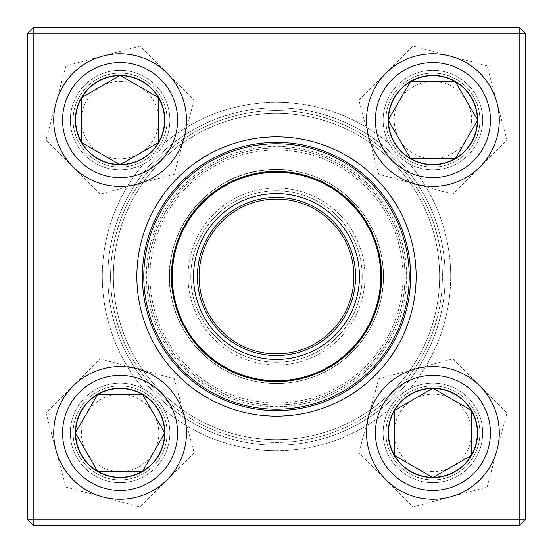 <?xml version="1.0" encoding="UTF-8"?>
<svg xmlns="http://www.w3.org/2000/svg" width="553" height="553" viewBox="0 0 553 553"><rect width="100%" height="100%" fill="white"/><g stroke="black" fill="none" stroke-linecap="round" stroke-linejoin="round"><path stroke-width="0.41" stroke-dasharray="2.77 2.07" d="M519.82 27.65L33.18 27.65L33.18 33.18L519.82 33.18L519.82 519.82L33.18 519.82L33.18 33.18L27.65 33.18L27.65 519.82L33.18 519.82L33.18 525.35L519.82 525.35L525.35 519.82L525.35 33.18L519.82 33.18L519.82 519.82L525.35 519.82L525.35 33.18L519.82 27.65L519.82 33.18L33.18 33.18L525.35 33.18L525.35 519.82L519.82 519.82L519.82 525.35L33.18 525.35L519.82 525.35L519.82 519.82L33.18 519.82L33.18 33.18L33.18 519.82L519.82 519.82L519.82 27.65L33.18 27.65L27.65 33.18L27.65 519.82L33.18 525.35L27.65 519.82L27.65 33.18L33.18 33.18L27.65 33.18L33.18 27.65L519.82 27.65L519.82 33.18L525.35 33.18L519.82 27.65L525.35 33.18M70.321 432.909A49.77 49.77 0 0 1 144.976 389.81A49.77 49.77 0 0 1 144.976 476.015A49.77 49.77 0 0 1 70.321 432.909A49.77 49.77 0 0 0 132.153 481.2A49.77 49.77 0 0 0 164.006 409.503A174.195 174.195 0 0 0 388.994 409.503A49.77 49.77 0 0 0 383.139 432.909A49.77 49.77 0 0 1 457.794 389.81A49.77 49.77 0 0 1 457.794 476.015A49.77 49.77 0 0 1 383.139 432.909A49.77 49.77 0 0 0 440.997 482.022A49.77 49.77 0 0 0 480.052 416.948A49.77 49.77 0 0 0 409.503 388.994A174.195 174.195 0 0 0 409.503 164.006A49.77 49.77 0 0 0 480.052 136.052A49.77 49.77 0 0 0 440.997 70.978A49.77 49.77 0 0 0 383.139 120.091A49.77 49.77 0 0 1 457.794 76.985A49.77 49.77 0 0 1 457.794 163.19A49.77 49.77 0 0 1 383.139 120.091A49.77 49.77 0 0 0 388.994 143.497A174.195 174.195 0 0 0 164.006 143.497A49.77 49.77 0 0 0 132.153 71.8A49.77 49.77 0 0 0 70.321 120.091A49.77 49.77 0 0 1 144.976 76.985A49.77 49.77 0 0 1 144.976 163.19A49.77 49.77 0 0 1 70.321 120.091A49.77 49.77 0 0 0 143.497 164.006A174.195 174.195 0 0 0 143.497 388.994A49.77 49.77 0 0 0 70.321 432.909M73.086 432.909A47.005 47.005 0 0 0 143.593 473.617A47.005 47.005 0 0 0 143.593 392.201A47.005 47.005 0 0 0 73.086 432.909A47.005 47.005 0 0 1 143.593 392.201A47.005 47.005 0 0 1 143.593 473.617A47.005 47.005 0 0 1 73.086 432.909M385.904 432.909A47.005 47.005 0 0 0 456.412 473.617A47.005 47.005 0 0 0 456.412 392.201A47.005 47.005 0 0 0 385.904 432.909A47.005 47.005 0 0 1 456.412 392.201A47.005 47.005 0 0 1 456.412 473.617A47.005 47.005 0 0 1 385.904 432.909M385.904 120.091A47.005 47.005 0 0 0 456.412 160.799A47.005 47.005 0 0 0 456.412 79.383A47.005 47.005 0 0 0 385.904 120.091A47.005 47.005 0 0 1 456.412 79.383A47.005 47.005 0 0 1 456.412 160.799A47.005 47.005 0 0 1 385.904 120.091M73.086 120.091A47.005 47.005 0 0 0 143.593 160.799A47.005 47.005 0 0 0 143.593 79.383A47.005 47.005 0 0 0 73.086 120.091A47.005 47.005 0 0 1 143.593 79.383A47.005 47.005 0 0 1 143.593 160.799A47.005 47.005 0 0 1 73.086 120.091M107.835 276.5A168.665 168.665 0 0 1 360.833 130.432A168.665 168.665 0 0 1 360.833 422.568A168.665 168.665 0 0 1 107.835 276.5A168.665 168.665 0 0 0 360.833 422.568A168.665 168.665 0 0 0 360.833 130.432A168.665 168.665 0 0 0 107.835 276.5M416.132 276.5A139.632 139.632 0 0 0 206.684 155.573A139.632 139.632 0 0 0 206.684 397.427A139.632 139.632 0 0 0 416.132 276.5A139.632 139.632 0 0 0 206.684 155.573A139.632 139.632 0 0 0 206.684 397.427A139.632 139.632 0 0 0 416.132 276.5M410.603 276.5A134.102 134.102 0 0 1 276.5 410.603A134.102 134.102 0 0 1 142.398 276.5A134.102 134.102 0 0 1 276.5 142.398A134.102 134.102 0 0 1 410.603 276.5A134.102 134.102 0 0 1 209.449 392.637A134.102 134.102 0 0 1 209.449 160.363A134.102 134.102 0 0 1 410.603 276.5A134.102 134.102 0 0 0 276.5 142.398A134.102 134.102 0 0 0 142.398 276.5A134.102 134.102 0 0 0 276.5 410.603A134.102 134.102 0 0 0 410.603 276.5M143.497 388.994L164.006 409.503A49.77 49.77 0 0 1 169.861 432.909A49.77 49.77 0 0 0 95.206 389.81A49.77 49.77 0 0 0 95.206 476.015A49.77 49.77 0 0 0 169.861 432.909A49.77 49.77 0 0 1 112.003 482.022A49.77 49.77 0 0 1 72.948 416.948A49.77 49.77 0 0 1 143.497 388.994A174.195 174.195 0 0 1 143.497 164.006A49.77 49.77 0 0 1 72.948 136.052A49.77 49.77 0 0 1 112.003 70.978A49.77 49.77 0 0 1 169.861 120.091A49.77 49.77 0 0 0 95.206 76.985A49.77 49.77 0 0 0 95.206 163.19A49.77 49.77 0 0 0 169.861 120.091A49.77 49.77 0 0 1 164.006 143.497L143.497 164.006L164.006 143.497A174.195 174.195 0 0 1 388.994 143.497A49.77 49.77 0 0 1 420.847 71.8A49.77 49.77 0 0 1 482.679 120.091A49.77 49.77 0 0 0 408.024 76.985A49.77 49.77 0 0 0 408.024 163.19A49.77 49.77 0 0 0 482.679 120.091A49.77 49.77 0 0 1 409.503 164.006L388.994 143.497L409.503 164.006A174.195 174.195 0 0 1 409.503 388.994A49.77 49.77 0 0 1 482.679 432.909A49.77 49.77 0 0 0 408.024 389.81A49.77 49.77 0 0 0 408.024 476.015A49.77 49.77 0 0 0 482.679 432.909A49.77 49.77 0 0 1 420.847 481.2A49.77 49.77 0 0 1 388.994 409.503L409.503 388.994L388.994 409.503A174.195 174.195 0 0 1 164.006 409.503L143.497 388.994M164.331 432.909A44.24 44.24 0 0 0 97.971 394.6A44.24 44.24 0 0 0 97.971 471.225A44.24 44.24 0 0 0 164.331 432.909A44.24 44.24 0 0 0 120.091 388.669A44.24 44.24 0 0 0 75.851 432.909A44.24 44.24 0 0 0 120.091 477.149A44.24 44.24 0 0 0 164.331 432.909M81.381 432.909A38.71 38.71 0 0 1 139.446 399.39A38.71 38.71 0 0 1 139.446 466.435A38.71 38.71 0 0 1 81.381 432.909M53.731 432.909A66.36 66.36 0 0 0 120.091 499.269A66.36 66.36 0 0 0 186.451 432.909A66.36 66.36 0 0 1 120.091 499.269A66.36 66.36 0 0 1 53.731 432.909M164.787 432.909A44.696 44.696 0 0 0 97.736 394.199A44.696 44.696 0 0 0 97.736 471.619A44.696 44.696 0 0 0 164.787 432.909M432.909 388.669A44.24 44.24 0 0 0 394.6 455.029A44.24 44.24 0 0 0 471.225 455.029A44.24 44.24 0 0 0 432.909 388.669A44.24 44.24 0 0 0 388.669 432.909A44.24 44.24 0 0 0 432.909 477.149A44.24 44.24 0 0 0 477.149 432.909A44.24 44.24 0 0 0 432.909 388.669M432.909 471.619A38.71 38.71 0 0 1 399.39 413.554A38.71 38.71 0 0 1 466.435 413.554A38.71 38.71 0 0 1 432.909 471.619M432.909 388.213A44.696 44.696 0 0 0 394.199 455.264A44.696 44.696 0 0 0 471.619 455.264A44.696 44.696 0 0 0 432.909 388.213M388.669 120.091A44.24 44.24 0 0 0 455.029 158.4A44.24 44.24 0 0 0 455.029 81.775A44.24 44.24 0 0 0 388.669 120.091A44.24 44.24 0 0 0 432.909 164.331A44.24 44.24 0 0 0 477.149 120.091A44.24 44.24 0 0 0 432.909 75.851A44.24 44.24 0 0 0 388.669 120.091M471.619 120.091A38.71 38.71 0 0 1 413.554 153.61A38.71 38.71 0 0 1 413.554 86.565A38.71 38.71 0 0 1 471.619 120.091M388.213 120.091A44.696 44.696 0 0 0 455.264 158.801A44.696 44.696 0 0 0 455.264 81.381A44.696 44.696 0 0 0 388.213 120.091M120.091 164.331A44.24 44.24 0 0 0 158.4 97.971A44.24 44.24 0 0 0 81.775 97.971A44.24 44.24 0 0 0 120.091 164.331A44.24 44.24 0 0 0 164.331 120.091A44.24 44.24 0 0 0 120.091 75.851A44.24 44.24 0 0 0 75.851 120.091A44.24 44.24 0 0 0 120.091 164.331M120.091 81.381A38.71 38.71 0 0 1 153.61 139.446A38.71 38.71 0 0 1 86.565 139.446A38.71 38.71 0 0 1 120.091 81.381M120.091 164.787A44.696 44.696 0 0 0 158.801 97.736A44.696 44.696 0 0 0 81.381 97.736A44.696 44.696 0 0 0 120.091 164.787M162.561 335.871A128.476 128.476 0 0 1 282.051 148.142A128.476 128.476 0 0 1 384.888 345.487A128.476 128.476 0 0 1 162.561 335.871A128.476 128.476 0 0 1 282.051 148.142A128.476 128.476 0 0 1 384.888 345.487A128.476 128.476 0 0 1 162.561 335.871A128.476 128.476 0 0 1 282.051 148.142A128.476 128.476 0 0 1 384.888 345.487A128.476 128.476 0 0 1 162.561 335.871M181.605 325.945A107.006 107.006 0 0 1 281.124 169.591A107.006 107.006 0 0 1 366.77 333.957A107.006 107.006 0 0 1 181.605 325.945A107.006 107.006 0 0 0 366.77 333.957A107.006 107.006 0 0 0 281.124 169.591A107.006 107.006 0 0 0 181.605 325.945A107.006 107.006 0 0 0 366.77 333.957A107.006 107.006 0 0 0 281.124 169.591A107.006 107.006 0 0 0 181.605 325.945M131.828 351.888A163.135 163.135 0 0 1 283.551 113.517A163.135 163.135 0 0 1 414.121 364.095A163.135 163.135 0 0 1 131.828 351.888M423.626 199.84A165.9 165.9 0 0 1 353.16 423.626A165.9 165.9 0 0 1 129.374 353.16A165.9 165.9 0 0 0 416.45 365.581A165.9 165.9 0 0 0 283.668 110.752A165.9 165.9 0 0 0 129.374 353.16A165.9 165.9 0 0 1 199.84 129.374A165.9 165.9 0 0 1 423.626 199.84M421.172 201.112A163.135 163.135 0 0 0 138.879 188.905A163.135 163.135 0 0 0 269.449 439.483A163.135 163.135 0 0 0 421.172 201.112M183.32 325.053A105.07 105.07 0 0 1 281.042 171.527A105.07 105.07 0 0 1 365.139 332.92A105.07 105.07 0 0 1 183.32 325.053M207.845 312.279A77.42 77.42 0 0 1 279.846 199.149A77.42 77.42 0 0 1 341.809 318.072A77.42 77.42 0 0 1 207.845 312.279A77.42 77.42 0 0 0 353.823 272.698A77.42 77.42 0 0 0 234.541 211.433A77.42 77.42 0 0 0 241.136 345.369A77.42 77.42 0 0 0 353.823 272.698M200.483 316.109A85.715 85.715 0 0 1 280.205 190.868A85.715 85.715 0 0 1 348.812 322.523A85.715 85.715 0 0 1 200.483 316.109A85.715 85.715 0 0 1 280.205 190.868A85.715 85.715 0 0 1 348.812 322.523A85.715 85.715 0 0 1 200.483 316.109M198.036 317.387A88.48 88.48 0 0 0 351.141 324.01A88.48 88.48 0 0 0 280.323 188.103A88.48 88.48 0 0 0 198.036 317.387M265.475 150.457A126.526 126.526 0 0 1 391.171 329.975A126.526 126.526 0 0 1 172.854 349.074A126.526 126.526 0 0 1 265.475 150.457M364.876 272.152A88.48 88.48 0 0 1 236.083 355.206A88.48 88.48 0 0 1 228.548 202.142A88.48 88.48 0 0 1 364.876 272.152M439.435 268.481A163.135 163.135 0 0 0 188.089 139.397A163.135 163.135 0 0 0 201.976 421.614A163.135 163.135 0 0 0 439.435 268.481M110.8 284.657A165.9 165.9 0 0 0 284.657 442.2A165.9 165.9 0 0 0 442.2 268.343A165.9 165.9 0 0 1 200.711 424.075A165.9 165.9 0 0 1 186.589 137.075A165.9 165.9 0 0 1 442.2 268.343A165.9 165.9 0 0 0 268.343 110.8A165.9 165.9 0 0 0 110.8 284.657M113.565 284.519A163.135 163.135 0 0 1 351.024 131.386A163.135 163.135 0 0 1 364.911 413.603A163.135 163.135 0 0 1 113.565 284.519M409.061 269.975A132.72 132.72 0 0 0 204.569 164.96A132.72 132.72 0 0 0 215.87 394.559A132.72 132.72 0 0 0 409.061 269.975A132.72 132.72 0 0 0 204.569 164.96A132.72 132.72 0 0 0 215.87 394.559A132.72 132.72 0 0 0 409.061 269.975M381.446 271.336A105.07 105.07 0 0 0 219.555 188.2A105.07 105.07 0 0 0 228.5 369.964A105.07 105.07 0 0 0 381.446 271.336A105.07 105.07 0 0 0 271.336 171.554A105.07 105.07 0 0 0 171.554 281.664A105.07 105.07 0 0 0 281.664 381.446A105.07 105.07 0 0 0 381.446 271.336A105.07 105.07 0 0 0 271.336 171.554A105.07 105.07 0 0 0 171.554 281.664A105.07 105.07 0 0 0 281.664 381.446A105.07 105.07 0 0 0 381.446 271.336M359.346 272.422A82.95 82.95 0 0 0 231.541 206.787A82.95 82.95 0 0 0 238.606 350.291A82.95 82.95 0 0 0 359.346 272.422M355.482 272.615A79.079 79.079 0 0 0 233.643 210.043A79.079 79.079 0 0 0 240.375 346.849A79.079 79.079 0 0 0 355.482 272.615M362.111 272.29A85.715 85.715 0 0 0 230.048 204.465A85.715 85.715 0 0 0 237.341 352.745A85.715 85.715 0 0 0 362.111 272.29A85.715 85.715 0 0 0 230.048 204.465A85.715 85.715 0 0 0 237.341 352.745A85.715 85.715 0 0 0 362.111 272.29M479.914 432.909A47.005 47.005 0 0 1 409.407 473.617A47.005 47.005 0 0 1 409.407 392.201A47.005 47.005 0 0 1 479.914 432.909A47.005 47.005 0 0 0 409.407 392.201A47.005 47.005 0 0 0 409.407 473.617A47.005 47.005 0 0 0 479.914 432.909M167.096 432.909A47.005 47.005 0 0 1 96.588 473.617A47.005 47.005 0 0 1 96.588 392.201A47.005 47.005 0 0 1 167.096 432.909A47.005 47.005 0 0 0 96.588 392.201A47.005 47.005 0 0 0 96.588 473.617A47.005 47.005 0 0 0 167.096 432.909M167.096 120.091A47.005 47.005 0 0 1 96.588 160.799A47.005 47.005 0 0 1 96.588 79.383A47.005 47.005 0 0 1 167.096 120.091A47.005 47.005 0 0 0 96.588 79.383A47.005 47.005 0 0 0 96.588 160.799A47.005 47.005 0 0 0 167.096 120.091M479.914 120.091A47.005 47.005 0 0 1 409.407 160.799A47.005 47.005 0 0 1 409.407 79.383A47.005 47.005 0 0 1 479.914 120.091A47.005 47.005 0 0 0 409.407 79.383A47.005 47.005 0 0 0 409.407 160.799A47.005 47.005 0 0 0 479.914 120.091M445.165 276.5A168.665 168.665 0 0 0 192.168 130.432A168.665 168.665 0 0 0 192.168 422.568A168.665 168.665 0 0 0 445.165 276.5A168.665 168.665 0 0 1 192.168 422.568A168.665 168.665 0 0 1 192.168 130.432A168.665 168.665 0 0 1 445.165 276.5M136.868 276.5A139.632 139.632 0 0 1 346.316 155.573A139.632 139.632 0 0 1 346.316 397.427A139.632 139.632 0 0 1 136.868 276.5M33.18 525.35L33.18 519.82L27.65 519.82L33.18 519.82L33.18 525.35L27.65 519.82M33.18 27.65L33.18 33.18L33.18 27.65L27.65 33.18M525.35 519.82L519.82 519.82L519.82 525.35L525.35 519.82L519.82 525.35M478.317 107.925A47.005 47.005 0 0 0 399.674 86.849A47.005 47.005 0 0 0 420.743 165.492A47.005 47.005 0 0 0 478.317 107.925A47.005 47.005 0 0 1 420.743 165.492A47.005 47.005 0 0 1 399.674 86.849A47.005 47.005 0 0 1 478.317 107.925M415.738 184.184A66.36 66.36 0 0 1 385.987 73.162A66.36 66.36 0 0 1 497.009 102.913A66.36 66.36 0 0 1 415.738 184.184L378.729 174.271L358.897 100.259L413.077 46.072L487.096 65.904L506.928 139.923L452.741 194.103L378.729 174.271L358.897 100.259L413.077 46.072L487.096 65.904L506.928 139.923L452.741 194.103L415.738 184.184A66.36 66.36 0 0 1 385.987 73.162A66.36 66.36 0 0 1 497.009 102.913A66.36 66.36 0 0 1 415.738 184.184M475.642 108.637A44.24 44.24 0 0 0 401.63 88.805A44.24 44.24 0 0 0 421.462 162.824A44.24 44.24 0 0 0 475.642 108.637A44.24 44.24 0 0 1 421.462 162.824A44.24 44.24 0 0 1 401.63 88.805A44.24 44.24 0 0 1 475.642 108.637M107.925 74.683A47.005 47.005 0 0 0 86.849 153.326A47.005 47.005 0 0 0 165.492 132.257A47.005 47.005 0 0 0 107.925 74.683A47.005 47.005 0 0 1 165.492 132.257A47.005 47.005 0 0 1 86.849 153.326A47.005 47.005 0 0 1 107.925 74.683M184.184 137.262A66.36 66.36 0 0 1 73.162 167.013A66.36 66.36 0 0 1 102.913 55.991A66.36 66.36 0 0 1 184.184 137.262L174.271 174.271L100.259 194.103L46.072 139.923L65.904 65.904L139.923 46.072L194.103 100.259L174.271 174.271L100.259 194.103L46.072 139.923L65.904 65.904L139.923 46.072L194.103 100.259L184.184 137.262A66.36 66.36 0 0 1 73.162 167.013A66.36 66.36 0 0 1 102.913 55.991A66.36 66.36 0 0 1 184.184 137.262M108.637 77.358A44.24 44.24 0 0 0 88.805 151.37A44.24 44.24 0 0 0 162.824 131.538A44.24 44.24 0 0 0 108.637 77.358A44.24 44.24 0 0 1 162.824 131.538A44.24 44.24 0 0 1 88.805 151.37A44.24 44.24 0 0 1 108.637 77.358M74.683 445.075A47.005 47.005 0 0 0 153.326 466.151A47.005 47.005 0 0 0 132.257 387.508A47.005 47.005 0 0 0 74.683 445.075A47.005 47.005 0 0 1 132.257 387.508A47.005 47.005 0 0 1 153.326 466.151A47.005 47.005 0 0 1 74.683 445.075M137.262 368.816A66.36 66.36 0 0 1 167.013 479.838A66.36 66.36 0 0 1 55.991 450.087A66.36 66.36 0 0 1 137.262 368.816L174.271 378.729L194.103 452.741L139.923 506.928L65.904 487.096L46.072 413.077L100.259 358.897L174.271 378.729L194.103 452.741L139.923 506.928L65.904 487.096L46.072 413.077L100.259 358.897L137.262 368.816A66.36 66.36 0 0 1 167.013 479.838A66.36 66.36 0 0 1 55.991 450.087A66.36 66.36 0 0 1 137.262 368.816M77.358 444.363A44.24 44.24 0 0 0 151.37 464.195A44.24 44.24 0 0 0 131.538 390.176A44.24 44.24 0 0 0 77.358 444.363A44.24 44.24 0 0 1 131.538 390.176A44.24 44.24 0 0 1 151.37 464.195A44.24 44.24 0 0 1 77.358 444.363M445.075 478.317A47.005 47.005 0 0 0 466.151 399.674A47.005 47.005 0 0 0 387.508 420.743A47.005 47.005 0 0 0 445.075 478.317A47.005 47.005 0 0 1 387.508 420.743A47.005 47.005 0 0 1 466.151 399.674A47.005 47.005 0 0 1 445.075 478.317M368.816 415.738A66.36 66.36 0 0 1 479.838 385.987A66.36 66.36 0 0 1 450.087 497.009A66.36 66.36 0 0 1 368.816 415.738L378.729 378.729L452.741 358.897L506.928 413.077L487.096 487.096L413.077 506.928L358.897 452.741L378.729 378.729L452.741 358.897L506.928 413.077L487.096 487.096L413.077 506.928L358.897 452.741L368.816 415.738A66.36 66.36 0 0 1 479.838 385.987A66.36 66.36 0 0 1 450.087 497.009A66.36 66.36 0 0 1 368.816 415.738M444.363 475.642A44.24 44.24 0 0 0 464.195 401.63A44.24 44.24 0 0 0 390.176 421.462A44.24 44.24 0 0 0 444.363 475.642A44.24 44.24 0 0 1 390.176 421.462A44.24 44.24 0 0 1 464.195 401.63A44.24 44.24 0 0 1 444.363 475.642M62.579 432.909A57.512 57.512 0 0 1 148.847 383.105A57.512 57.512 0 0 1 148.847 482.721A57.512 57.512 0 0 1 62.579 432.909M432.909 490.421A57.512 57.512 0 0 1 383.105 404.153A57.512 57.512 0 0 1 482.721 404.153A57.512 57.512 0 0 1 432.909 490.421M490.421 120.091A57.512 57.512 0 0 1 404.153 169.895A57.512 57.512 0 0 1 404.153 70.279A57.512 57.512 0 0 1 490.421 120.091M120.091 62.579A57.512 57.512 0 0 1 169.895 148.847A57.512 57.512 0 0 1 70.279 148.847A57.512 57.512 0 0 1 120.091 62.579M161.089 336.639A130.135 130.135 0 0 0 386.284 346.378A130.135 130.135 0 0 0 282.127 146.483A130.135 130.135 0 0 0 161.089 336.639M183.078 325.178A105.347 105.347 0 0 1 281.055 171.25A105.347 105.347 0 0 1 365.374 333.065A105.347 105.347 0 0 1 183.078 325.178M172.384 281.622A104.241 104.241 0 0 1 271.378 172.384A104.241 104.241 0 0 1 380.616 271.378A104.241 104.241 0 0 1 281.622 380.616A104.241 104.241 0 0 1 172.384 281.622M267.175 169.902C295.198 167.822 320.367 175.322 342.673 192.409C369.363 214.398 382.973 242.677 383.505 277.247C382.593 310.496 369.473 337.883 344.132 359.422C321.099 377.651 294.949 385.496 265.689 382.959C220.633 379.054 180.81 343.448 171.914 299.111C156.907 238.751 205.073 173.421 267.175 169.902"/><path stroke-width="0.83" d="M33.18 27.65L519.82 27.65L525.35 33.18L525.35 519.82L519.82 519.82L519.82 33.18L33.18 33.18L33.18 519.82L519.82 519.82L519.82 525.35L33.18 525.35L33.18 519.82L27.65 519.82L27.65 33.18L33.18 27.65L33.18 33.18L27.65 33.18M136.868 276.5A139.632 139.632 0 0 1 346.316 155.573A139.632 139.632 0 0 1 346.316 397.427A139.632 139.632 0 0 1 136.868 276.5M142.398 276.5A134.102 134.102 0 0 0 343.551 392.637A134.102 134.102 0 0 0 343.551 160.363A134.102 134.102 0 0 0 142.398 276.5M519.82 525.35L525.35 519.82M519.82 27.65L519.82 33.18L525.35 33.18M27.65 519.82L33.18 525.35M75.388 432.909A44.696 44.696 0 0 1 142.439 394.199A44.696 44.696 0 0 1 142.439 471.619A44.696 44.696 0 0 1 75.388 432.909L97.736 394.199L142.439 394.199L164.787 432.909L142.439 471.619L97.736 471.619L75.388 432.909L97.736 471.619L142.439 471.619L164.787 432.909L142.439 394.199L97.736 394.199L75.388 432.909M186.451 432.909A66.36 66.36 0 0 0 120.091 366.549A66.36 66.36 0 0 0 53.731 432.909A66.36 66.36 0 0 1 120.091 366.549A66.36 66.36 0 0 1 186.451 432.909A66.36 66.36 0 0 1 86.911 490.38A66.36 66.36 0 0 1 86.911 375.446A66.36 66.36 0 0 1 186.451 432.909A66.36 66.36 0 0 1 86.911 490.38A66.36 66.36 0 0 1 86.911 375.446A66.36 66.36 0 0 1 186.451 432.909M432.909 477.612A44.696 44.696 0 0 1 394.199 410.561A44.696 44.696 0 0 1 471.619 410.561A44.696 44.696 0 0 1 432.909 477.612L394.199 455.264L394.199 410.561L432.909 388.213L471.619 410.561L471.619 455.264L432.909 477.612L471.619 455.264L471.619 410.561L432.909 388.213L394.199 410.561L394.199 455.264L432.909 477.612M432.909 366.549A66.36 66.36 0 0 0 366.549 432.909A66.36 66.36 0 0 0 432.909 499.269A66.36 66.36 0 0 0 499.269 432.909A66.36 66.36 0 0 0 432.909 366.549A66.36 66.36 0 0 1 490.38 466.089A66.36 66.36 0 0 1 375.446 466.089A66.36 66.36 0 0 1 432.909 366.549A66.36 66.36 0 0 1 490.38 466.089A66.36 66.36 0 0 1 375.446 466.089A66.36 66.36 0 0 1 432.909 366.549A66.36 66.36 0 0 0 366.549 432.909A66.36 66.36 0 0 0 432.909 499.269A66.36 66.36 0 0 0 499.269 432.909A66.36 66.36 0 0 0 432.909 366.549M477.612 120.091A44.696 44.696 0 0 1 410.561 158.801A44.696 44.696 0 0 1 410.561 81.381A44.696 44.696 0 0 1 477.612 120.091L455.264 158.801L410.561 158.801L388.213 120.091L410.561 81.381L455.264 81.381L477.612 120.091L455.264 81.381L410.561 81.381L388.213 120.091L410.561 158.801L455.264 158.801L477.612 120.091M366.549 120.091A66.36 66.36 0 0 0 432.909 186.451A66.36 66.36 0 0 0 499.269 120.091A66.36 66.36 0 0 0 432.909 53.731A66.36 66.36 0 0 0 366.549 120.091A66.36 66.36 0 0 1 466.089 62.62A66.36 66.36 0 0 1 466.089 177.554A66.36 66.36 0 0 1 366.549 120.091A66.36 66.36 0 0 1 466.089 62.62A66.36 66.36 0 0 1 466.089 177.554A66.36 66.36 0 0 1 366.549 120.091A66.36 66.36 0 0 0 432.909 186.451A66.36 66.36 0 0 0 499.269 120.091A66.36 66.36 0 0 0 432.909 53.731A66.36 66.36 0 0 0 366.549 120.091M120.091 75.388A44.696 44.696 0 0 1 158.801 142.439A44.696 44.696 0 0 1 81.381 142.439A44.696 44.696 0 0 1 120.091 75.388L158.801 97.736L158.801 142.439L120.091 164.787L81.381 142.439L81.381 97.736L120.091 75.388L81.381 97.736L81.381 142.439L120.091 164.787L158.801 142.439L158.801 97.736L120.091 75.388M120.091 186.451A66.36 66.36 0 0 0 186.451 120.091A66.36 66.36 0 0 0 120.091 53.731A66.36 66.36 0 0 0 53.731 120.091A66.36 66.36 0 0 0 120.091 186.451A66.36 66.36 0 0 1 62.62 86.911A66.36 66.36 0 0 1 177.554 86.911A66.36 66.36 0 0 1 120.091 186.451A66.36 66.36 0 0 1 62.62 86.911A66.36 66.36 0 0 1 177.554 86.911A66.36 66.36 0 0 1 120.091 186.451A66.36 66.36 0 0 0 186.451 120.091A66.36 66.36 0 0 0 120.091 53.731A66.36 66.36 0 0 0 53.731 120.091A66.36 66.36 0 0 0 120.091 186.451M158.801 337.828A132.72 132.72 0 0 1 282.237 143.904A132.72 132.72 0 0 1 388.462 347.768A132.72 132.72 0 0 1 158.801 337.828A132.72 132.72 0 0 1 282.237 143.904A132.72 132.72 0 0 1 388.462 347.768A132.72 132.72 0 0 1 158.801 337.828M202.937 314.83A82.95 82.95 0 0 1 280.088 193.626A82.95 82.95 0 0 1 346.475 321.044A82.95 82.95 0 0 1 202.937 314.83M206.373 313.039A79.079 79.079 0 0 1 279.915 197.497A79.079 79.079 0 0 1 343.213 318.963A79.079 79.079 0 0 1 206.373 313.039M207.845 312.279A77.42 77.42 0 0 1 279.846 199.149A77.42 77.42 0 0 1 341.809 318.072A77.42 77.42 0 0 1 207.845 312.279A77.42 77.42 0 0 1 256.239 201.776A77.42 77.42 0 0 1 353.823 272.698M183.32 325.053A105.07 105.07 0 0 1 227.947 183.32A105.07 105.07 0 0 1 369.68 227.947A105.07 105.07 0 0 1 325.053 369.68A105.07 105.07 0 0 1 183.32 325.053A105.07 105.07 0 0 1 227.947 183.32A105.07 105.07 0 0 1 369.68 227.947A105.07 105.07 0 0 1 325.053 369.68A105.07 105.07 0 0 1 183.32 325.053M177.603 432.909A57.512 57.512 0 0 0 91.335 383.105A57.512 57.512 0 0 0 91.335 482.721A57.512 57.512 0 0 0 177.603 432.909M432.909 375.397A57.512 57.512 0 0 0 383.105 461.665A57.512 57.512 0 0 0 482.721 461.665A57.512 57.512 0 0 0 432.909 375.397M375.397 120.091A57.512 57.512 0 0 0 461.665 169.895A57.512 57.512 0 0 0 461.665 70.279A57.512 57.512 0 0 0 375.397 120.091M120.091 177.603A57.512 57.512 0 0 0 169.895 91.335A57.512 57.512 0 0 0 70.279 91.335A57.512 57.512 0 0 0 120.091 177.603M368.941 228.334A104.241 104.241 0 0 0 228.334 184.059A104.241 104.241 0 0 0 184.059 324.666A104.241 104.241 0 0 0 324.666 368.941A104.241 104.241 0 0 0 368.941 228.334"/></g></svg>
